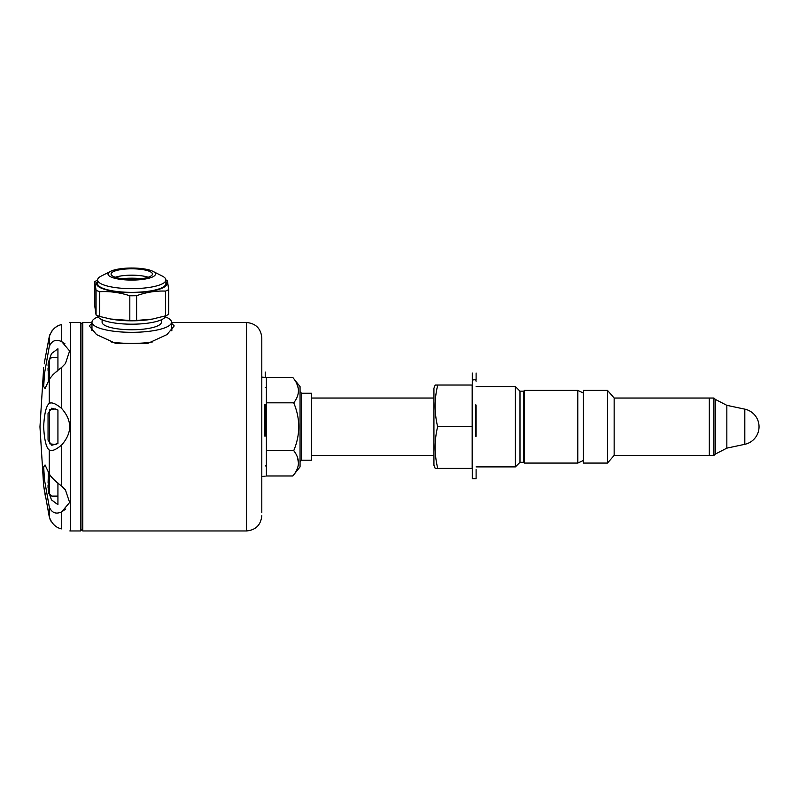 <?xml version="1.0" encoding="UTF-8"?>
<svg xmlns="http://www.w3.org/2000/svg" width="799" height="799" viewBox="0 0 799 799"><rect width="100%" height="100%" fill="white"/><g stroke="black" fill="none" stroke-linecap="round" stroke-linejoin="round"><path stroke-width="1.2" d="M64.919 343.75L61.683 341.602L69.623 350.961L65.438 363.535L61.683 367.4C55.9 371.615 51.755 375.65 49.268 379.495L45.054 388.504L43.675 386.566L44.484 373.612L49.268 346.556L49.268 336.639L49.977 334.312M49.268 346.556C51.745 340.634 55.88 338.976 61.683 341.602L61.683 324.584C72.319 321.947 72.319 321.947 61.683 324.584C55.9 325.702 51.755 329.717 49.268 336.639L44.904 359.87M61.683 408.499C72.319 420.614 72.319 432.778 61.683 444.973C55.9 449.817 51.755 451.505 49.268 450.027C46.222 447.8 44.344 440.009 43.635 426.656C44.364 413.393 46.242 405.662 49.268 403.435C51.745 401.957 55.88 403.645 61.683 408.499L61.683 367.4M49.268 450.027L49.268 473.967C51.745 477.802 55.88 481.837 61.683 486.072L65.438 489.927L69.633 502.451L61.683 511.859C55.9 514.496 51.755 512.848 49.268 506.916L49.268 516.833C51.745 523.735 55.88 527.749 61.683 528.888C72.319 531.525 72.319 531.525 61.683 528.888C72.319 531.525 72.319 531.525 61.683 528.888L61.683 511.859M61.893 511.75L65.788 508.973M69.833 530.926L70.552 530.965L70.552 322.506L80.499 322.506L80.499 530.965L82.027 529.437L82.027 324.034L80.499 322.506M52.564 375.111L54.232 373.562M56.08 371.994L57.928 370.506L57.928 348.783L51.446 353.607L48.24 362.836L48.27 381.932M48.2 363.305L48.06 365.802M48.03 368.349L48.08 370.756M48.24 375.43L48.32 379.405M49.508 378.966L49.508 359.47L51.805 357.373L57.928 357.373L57.928 370.506M292.804 475.964C299.975 467.575 300.284 459.135 293.732 450.636C300.404 434.716 300.404 418.776 293.732 402.826C300.284 394.376 299.975 385.937 292.804 377.508L300.054 386.576L300.054 466.896L292.804 475.964L266.387 475.964L266.387 450.636L293.732 450.636M296.699 455.42L297.348 456.868M297.498 457.278L298.506 463.32M298.506 463.38L298.357 464.838M296.819 383.75L298.357 388.634M292.804 377.508L266.387 377.508L266.387 402.826L293.732 402.826M266.387 402.826L266.387 450.636M301.583 460.204L301.583 393.268L311.52 393.268L311.52 460.204L301.583 460.204L300.054 461.732M437.752 385.058C434.396 385.048 434.386 385.038 437.742 385.028L437.752 385.028C434.306 398.841 434.266 412.733 437.642 426.696C434.266 440.539 434.306 454.441 437.752 468.414C434.396 468.424 434.386 468.434 437.742 468.444L472.179 468.444L472.179 426.696L437.642 426.696M435.205 385.038L433.927 388.234L433.927 465.238L435.205 468.424M472.179 468.414L437.752 468.414C434.396 468.424 434.386 468.434 437.742 468.444M437.752 385.028L472.179 385.028L472.179 426.696M519.989 391.16L519.989 462.311L523.814 462.311L523.814 391.16L519.989 391.16L515.395 386.576L515.395 466.896L476.104 466.896M472.279 399.36L472.279 403.795M472.279 468.564L472.279 478.701L476.104 478.701M472.279 436.324L472.279 405.043M472.279 380.903L472.279 384.049M472.668 436.374L472.668 404.853M476.104 381.253L475.725 379.625L472.279 380.014L472.279 373.033M476.104 405.053L476.104 436.314M476.104 478.571L476.104 469.323M475.725 404.853L475.725 436.374M265.238 404.544L265.238 436.064M264.859 404.374L264.859 436.134M171.525 322.506L246.501 322.506C255.79 323.405 260.893 328.509 261.802 337.807L261.802 512.748M171.525 323.176L174.212 325.922L167.011 334.561L148.075 343.28L138.547 343.28A39.78 10.107 0 0 0 152.339 341.972M172.165 330.017A42.457 10.787 0 0 0 171.525 329.548M111.151 341.972A39.78 10.107 0 0 0 124.954 343.28L115.426 343.28L96.529 334.591L89.288 325.922L91.975 323.176M91.975 329.548A42.457 10.787 0 0 0 91.336 330.017M82.786 322.506L82.027 323.265L82.027 530.196L82.786 530.965L82.786 322.506L91.975 322.506M57.928 410.017L57.928 443.455L51.795 445.283L48.05 440.079L48.05 413.393L51.795 408.179L57.928 410.017L57.928 443.455L55.431 444.544L49.508 443.755L49.508 409.717L55.431 408.928M51.765 331.106L54.232 328.399M56.08 326.991L58.007 325.892M57.928 482.966L57.928 504.688L57.928 482.966L54.242 479.909M52.554 478.341L49.977 475.295M50.986 521.188L49.977 519.15M39.95 427.016L43.685 367.6M44.265 363.855L44.824 360.389M45.593 497.637L44.914 493.662M44.245 489.497L43.795 486.601M49.268 516.833L43.635 485.562L49.268 516.833M49.268 506.916L44.474 479.77L43.675 466.876L45.054 464.958L49.268 473.967M57.928 504.688L51.466 499.884L48.25 490.656L48.27 471.54M49.508 474.496L49.508 494.002L51.805 496.099L57.928 496.099M48.3 472.419L48.32 474.067M48.3 475.954L48.25 477.932M48.24 478.042L48.08 482.706M48.03 485.163L48.06 487.67M48.2 490.167L48.719 493.672M138.547 343.28A39.78 10.107 180 0 1 124.954 343.28M141.912 278.631A30.602 7.77 0 0 0 121.588 278.631M97.798 315.765A33.967 8.629 0 0 0 132.994 324.184A33.967 8.629 0 0 0 165.703 315.765M110.662 319.031L111.5 319.181A35.186 8.939 0 0 0 152 319.181L165.523 315.845L165.523 291.096C155.845 290.716 146.197 292.254 136.609 295.7A40.16 10.207 180 0 1 129.818 295.76L129.818 320.509L110.662 319.021L99.655 316.454L99.655 291.705C109.663 291.126 119.72 292.484 129.818 295.76M152.699 319.051L136.609 320.449L136.609 295.7M94.811 281.568L94.811 306.317L96.06 314.996L96.06 290.247L94.811 281.568A40.16 10.207 180 0 1 97.588 280.199M165.902 280.199A40.16 10.207 180 0 1 167.44 280.888L168.689 289.578A40.16 10.207 180 0 1 165.523 291.096M165.523 315.845A40.16 10.207 0 0 0 168.689 314.327L168.689 289.578M130.886 268.035A23.71 6.022 0 0 0 110.552 271.35A23.71 6.022 0 0 0 131.745 280.079A23.71 6.022 0 0 0 152.949 271.35A23.71 6.022 0 0 0 130.886 268.035M150.032 276.514A20.694 5.253 180 0 1 126.761 279.161A20.694 5.253 180 0 1 111.061 274.057A20.694 5.253 180 0 1 130.996 268.804A20.694 5.253 180 0 1 152.439 274.057A20.694 5.253 180 0 1 150.032 276.514M148.195 277.243A20.694 5.253 0 0 0 130.996 275.186A20.694 5.253 0 0 0 115.306 277.243M101.563 275.915A34.157 8.679 0 0 0 101.213 276.084A34.157 8.679 0 0 0 97.588 279.98A34.157 8.679 0 0 0 131.745 288.649A34.157 8.679 0 0 0 165.902 279.98A34.157 8.679 0 0 0 162.287 276.084L152.949 271.35M165.902 279.98L165.902 283.675A34.157 8.679 180 0 1 131.745 292.354A34.157 8.679 180 0 1 97.588 283.675L97.588 279.98M97.588 281.528A35.186 8.939 0 0 0 130.057 292.604A35.186 8.939 0 0 0 165.902 281.528M99.655 291.705A40.16 10.207 180 0 1 96.06 290.247M129.818 320.509A40.16 10.207 0 0 0 136.609 320.449M96.06 314.996A40.16 10.207 0 0 0 99.655 316.454M98.147 316.813A39.78 10.107 0 0 0 91.975 322.227A39.78 10.107 0 0 0 91.995 322.596A39.78 10.107 0 0 0 132.474 332.324A39.78 10.107 0 0 0 171.525 322.227A39.78 10.107 0 0 0 165.353 316.813M102.102 319.78L102.102 322.227A29.643 7.531 0 0 0 102.122 322.496A29.643 7.531 0 0 0 132.294 329.757A29.643 7.531 0 0 0 161.398 322.227L161.398 319.78M265.238 465.937L266.387 465.937M614.151 426.736L614.151 398.042L709.322 398.042L709.322 455.42L709.322 398.042L713.916 398.042L713.916 455.42L614.151 455.42L614.151 426.736M607.5 390.401L607.5 463.07L583.41 463.07L583.41 390.401L607.5 390.401L614.151 398.042M614.151 455.42L607.5 463.07M577.797 463.07L577.797 390.401L524.254 390.401L524.254 463.07L577.797 463.07L583.41 460.454M61.683 444.973L61.683 486.072M246.501 322.506L246.501 530.965C255.79 530.057 260.893 524.963 261.802 515.665M49.268 403.435L49.268 379.495M744.808 409.148L726.84 405.333L726.84 448.139L744.808 444.314A17.977 17.977 0 0 0 744.808 409.148L744.808 444.314M726.84 448.139L715.505 453.972L715.505 399.5L726.84 405.333M69.833 322.536L70.552 322.506M311.52 455.42L433.927 455.42M311.52 398.042L433.927 398.042M515.395 386.576L476.104 386.576M265.238 377.478L265.238 372.064M261.802 476.544L265.248 476.164M261.802 377.098L265.248 377.478M82.786 530.965L246.501 530.965M70.552 530.965L80.499 530.965M43.635 485.562L39.95 426.736M110.552 271.35L101.213 276.084M171.525 330.716L171.525 322.227M91.975 330.716L91.975 322.227M476.104 373.033L476.104 380.014M519.989 462.311L515.395 466.896M265.238 387.525L266.387 387.525M301.583 393.268L300.054 391.74M715.505 399.5L713.916 398.042M715.505 453.972L713.916 455.42M523.814 461.323L524.254 463.07M523.814 392.149L524.254 390.401M583.41 393.008L577.797 390.401"/></g></svg>
